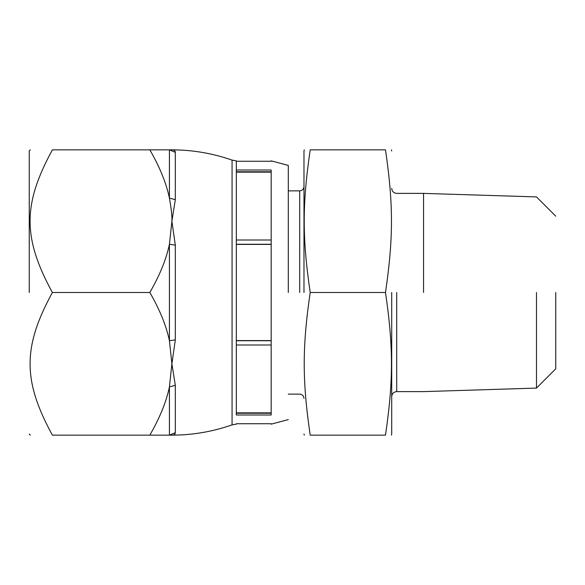 <?xml version="1.0" encoding="UTF-8"?>
<svg xmlns="http://www.w3.org/2000/svg" width="585" height="585" viewBox="0 0 585 585"><rect width="100%" height="100%" fill="white"/><g stroke="black" fill="none" stroke-linecap="round" stroke-linejoin="round"><path stroke-width="0.88" d="M236.318 413.244L236.318 414.999C236.318 427.152 236.318 427.152 236.318 414.999L271.177 414.999C271.177 427.152 271.177 427.152 271.177 414.999L271.177 413.244L236.318 413.244L236.318 344.996L271.177 344.996L271.177 340.755L236.318 340.755L236.318 244.245L271.177 244.245L271.177 170.001C271.177 157.848 271.177 157.848 271.177 170.001L236.318 170.001L236.318 160.838L232.062 160.114C212.582 153.307 192.531 149.884 171.895 149.855L169.423 149.855L169.423 198.074C166.308 183.163 159.778 167.091 149.826 149.855L169.423 149.855L175.31 152.319C175.237 150.681 174.096 149.862 171.895 149.855M236.318 412.849L271.177 412.849M271.177 413.244L271.177 344.996M271.177 240.004L236.318 240.004L236.318 171.756L271.177 171.756M236.318 172.151L271.177 172.151M236.318 244.406L271.177 244.406M236.318 340.594L271.177 340.594M271.177 340.755L271.177 244.245M149.826 149.855L52.387 149.855C22.654 149.855 22.654 149.855 52.387 149.855C22.654 204.399 22.654 237.956 52.387 292.5C22.654 347.044 22.654 380.601 52.387 435.145C22.654 435.145 22.654 435.145 52.387 435.145L149.826 435.145C159.778 417.909 166.308 401.836 169.423 386.926L171.895 363.819L169.423 340.719C166.308 325.808 159.778 309.736 149.826 292.5C159.778 275.264 166.308 259.192 169.423 244.281L171.895 221.181C172.173 216.684 171.346 208.984 169.423 198.074L175.31 199.704L175.31 152.319M29.25 292.5L29.25 150.923L29.25 292.5M52.387 292.5L149.826 292.5M169.423 340.719L175.31 339.885L175.31 245.115L169.423 244.281L169.423 340.719M232.062 160.114L232.062 424.885C212.582 431.701 192.531 435.116 171.895 435.145L169.423 435.145L175.31 432.681L175.31 385.296L171.895 363.819L175.31 339.885M175.31 245.115L171.895 221.181L175.31 199.704M175.31 385.296L169.423 386.926L169.423 435.145L149.826 435.145M171.91 435.145L171.895 435.145C174.096 435.138 175.237 434.319 175.31 432.681M288.295 292.5L288.295 165.423L288.295 292.5M288.295 190.864L299.703 190.864C302.284 190.593 303.71 189.167 303.981 186.586M303.981 292.5L303.981 150.996L303.981 292.5M310.204 292.5C302.233 347.044 302.233 380.601 310.204 435.145C302.233 435.145 302.233 435.145 310.204 435.145L385.493 435.145C393.456 380.601 393.456 347.044 385.493 292.5C393.456 237.956 393.456 204.399 385.493 149.855C393.456 149.855 393.456 149.855 385.493 149.855L310.204 149.855C302.233 204.399 302.233 237.956 310.204 292.5L385.493 292.5M310.204 149.855C302.233 149.855 302.233 149.855 310.204 149.855M555.75 368.813L536.482 388.089L423.562 391.614L396.703 391.614C393.69 391.928 392.023 393.595 391.709 396.601M423.562 292.5L423.562 193.386L423.562 292.5M391.709 292.5L391.709 434.004L391.709 292.5M536.482 292.5L536.482 388.089L536.482 292.5M555.75 292.5L555.75 368.813L555.75 292.5M385.493 435.145C393.456 435.145 393.456 435.145 385.493 435.145M236.318 344.996L236.318 340.755M236.318 244.245L236.318 240.004M236.318 171.756L236.318 170.001M299.703 292.5L299.703 190.864M396.703 292.5L396.703 391.614M236.318 423.73L271.177 423.73M236.318 161.27L271.177 161.27M30.318 435.145L29.25 434.077M30.318 149.855L29.25 150.923M232.062 424.885L236.318 424.162M271.177 424.162L288.295 419.577M288.295 165.423L271.177 160.838M288.295 394.136L299.703 394.136C302.284 394.407 303.71 395.833 303.981 398.414M304.288 149.855L303.981 150.996M303.981 434.004L304.288 435.145M555.75 216.187L536.482 196.911L423.562 193.386L396.703 193.386C393.69 193.072 392.023 191.412 391.709 188.399M391.402 149.855L391.709 150.996M391.402 435.145L391.709 434.004"/></g></svg>
